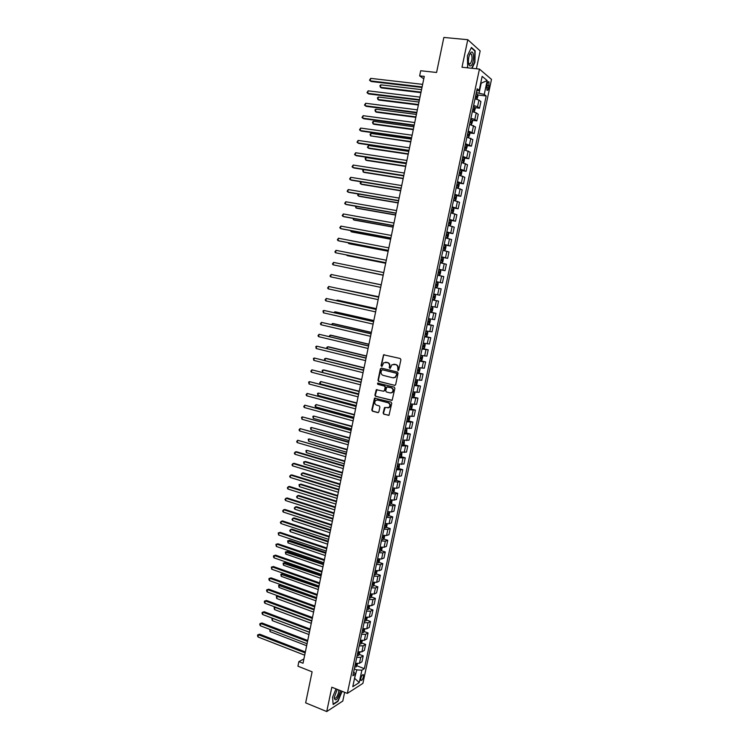 <?xml version="1.0" encoding="UTF-8"?>
<svg xmlns="http://www.w3.org/2000/svg" width="749" height="749" viewBox="0 0 749 749"><rect width="100%" height="100%" fill="white"/><g stroke="black" fill="none" stroke-linecap="round" stroke-linejoin="round"><path stroke-width="1.12" d="M397.962 370.53L398.73 370.006L400.902 359.679L400.209 358.499L383.554 354.801L381.026 365.662L381.99 366.383L383.76 362.694L387.317 362.563C388.993 363.162 389.723 364.426 389.499 366.345L389.227 367.675L390.201 368.396L391.952 364.716L395.566 364.566C397.251 365.175 397.991 366.439 397.766 368.368L397.962 370.53M363.424 676.75L363.405 674.755C362.525 674.334 361.655 675.551 360.803 678.407L360.821 680.401C361.711 680.822 362.582 679.605 363.424 676.75M383.132 413.017L383.816 414.216L389.021 415.236L391.746 403.308L391.053 402.11L374.5 398.14L371.794 410.003L372.468 411.182L377.796 412.605L378.872 411.884L379.883 407.044L379.209 405.855L376.56 405.153C374.463 403.964 374.172 402.391 375.689 400.443L377.627 400.032L388.048 402.756C390.145 403.926 390.454 405.49 388.984 407.456L384.49 407.606L383.132 413.017L384.218 414.178L388.759 415.386M476.392 68.768L480.165 50.923L467.779 39.697L443.857 37.45L436.583 72.475L420.704 70.743L419.637 75.874L424.28 76.389L303.027 663.249L298.879 661.62L297.933 666.198L312.108 671.825L305.658 702.862L326.733 711.55L342.789 701.036L344.634 692.319M467.779 39.697L461.993 67.241L479.444 69.086L347.339 693.405L331.835 687.207L326.733 711.55M394.564 385.407L395.659 384.668L398.056 373.227L397.373 372.038L381.438 368.115L380.361 368.864L378.002 380.211L378.676 381.391L394.985 385.407M394.892 388.291L392.158 400.266L375.567 396.315L374.893 395.126L376.26 389.705L383.385 391.193L384.462 390.463L385.136 387.233L384.452 386.044L377.777 384.349L377.562 383.113L394.208 387.102L394.892 388.291M487.196 84.085L486.906 90.18C487.571 90.76 488.17 90.02 488.704 87.97L488.994 81.875C488.329 81.295 487.73 82.025 487.196 84.085M479.444 69.086L491.494 79.385L362.9 683.369L347.339 693.405M476.682 91.004L479.182 90.404L477.16 88.785L352.854 675.748L355.429 674.156L353.687 671.797M479.182 90.404L482.159 76.342L487.187 80.564L484.247 94.421L476.345 92.623M477.637 94.964L486.195 95.975L484.247 94.421M486.195 95.975L364.351 668.66L361.87 670.196L359.239 682.573L352.77 686.702L355.429 674.156M303.916 658.951L298.879 661.62M419.637 75.874L423.775 78.842M480.727 83.12L481.195 83.176L480.783 82.839M479.126 92.942L481.195 83.176L487.187 80.564M354.52 678.454L356.796 669.887L354.296 668.923M354.417 678.94L354.942 678.613L359.239 682.573M474.922 107.641L479.519 108.212L480.914 101.611L478.948 100.094L475.035 98.812M472.216 120.289L476.823 120.889L478.227 114.297L476.233 112.856L472.319 111.601M469.511 132.91L474.136 133.528L475.531 126.956L469.623 124.371M466.814 145.493L471.458 146.139L472.853 139.586L466.927 137.104M464.118 158.048L468.79 158.732L470.175 152.187L464.23 149.8M461.431 170.575L466.121 171.287L467.507 164.761L461.553 162.477M457.293 182.587L458.744 183.074L457.695 188.036L458.566 187.39L459.203 184.385L458.744 183.074L463.462 183.814L464.839 177.298L458.875 175.116M455.954 195.517L460.804 196.304L462.189 189.815L456.207 187.727M452.873 207.885L458.154 208.774L459.53 202.296L453.538 200.311M448.258 225.234L449.728 225.524L450.636 224.803L451.273 221.816L450.786 220.543L449.334 220.14L455.514 221.208L456.89 214.748L450.879 212.866M446.722 232.518L452.883 233.622L454.25 227.172L448.23 225.383M444.101 244.867L450.252 246L451.619 239.568L445.58 237.882M441.498 257.179L447.63 258.349L448.988 251.936L442.94 250.344M438.895 269.471L445.009 270.679L446.376 264.275L440.309 262.777M436.293 281.736L442.397 282.972L443.754 276.578L437.678 275.183M433.699 293.983L439.794 295.237L441.152 288.861L435.057 287.56M432.463 299.834L438.549 301.107L432.445 299.909M431.087 306.313L437.201 307.474L438.549 301.107M429.879 312.024L435.955 313.335L429.842 312.23M428.484 318.615L434.607 319.683L435.955 313.335M427.305 324.186L433.362 325.525L427.239 324.514M425.881 330.899L432.014 331.863L433.362 325.525M424.739 336.32L430.778 337.696L424.636 336.778M423.288 343.145L429.439 344.006L430.778 337.696M422.174 348.425L428.203 349.83L422.052 349.006M420.704 355.363L426.864 356.131L428.203 349.83M421.107 360.662L422.127 355.859L422.651 356.842L422.033 359.745L421.088 360.69L419.618 360.484L425.629 361.945L419.468 361.215M418.12 367.553L424.29 368.227L425.629 361.945M417.755 372.73L423.063 374.023L416.884 373.386M415.545 379.706L421.734 380.295L423.063 374.023M415.732 384.892L420.507 386.081L414.309 385.538M412.98 391.839L419.178 392.336L420.507 386.081M411.931 396.801L417.951 398.112L411.744 397.653M410.415 403.945L416.622 404.348L417.951 398.112M410.901 408.935L415.405 410.106L409.188 409.75M407.859 416.023L414.075 416.341L415.405 410.106M408.402 420.891L412.858 422.08L406.632 421.809M405.303 428.072L411.538 428.297L412.858 422.08M405.911 432.819L410.321 434.027L404.086 433.849M402.756 440.094L409.001 440.225L410.321 434.027M403.421 444.728L407.793 445.945L401.539 445.852M400.219 452.087L406.473 452.124L407.793 445.945M400.93 456.6L405.265 457.826L399.002 457.836M397.682 464.052L403.954 464.006L405.265 457.826M398.449 468.453L402.747 469.689L396.474 469.792M395.154 475.989L399.114 476.383L401.436 475.849L402.747 469.689M395.968 480.268L400.228 481.532L397.897 482.084L393.946 481.71M392.635 487.899L396.586 488.264L398.927 487.674L400.228 481.532M393.497 492.065L397.728 493.338L395.378 493.956L391.427 493.61M390.117 499.789L394.077 500.117L396.427 499.471L397.728 493.338M391.025 503.834L395.219 505.116L392.869 505.8L388.909 505.481M387.608 511.642L391.568 511.951L393.927 511.23L395.219 505.116M388.562 515.574L392.729 516.876L390.36 517.615L386.4 517.325M385.098 523.467L389.059 523.748L391.427 522.971L392.729 516.876M386.109 527.287L390.238 528.597L387.86 529.403L383.9 529.14M382.599 535.273L386.559 535.526L388.946 534.692L390.238 528.597M383.647 538.98L387.748 540.301L385.361 541.171L381.41 540.928M380.108 547.051L384.068 547.276L386.456 546.377L387.748 540.301M381.204 550.637L385.267 551.976L382.879 552.902L378.919 552.687M377.618 558.791L381.578 558.997L383.984 558.033L385.267 551.976M378.76 562.274L382.795 563.623L380.389 564.615L376.429 564.428M375.137 570.513L379.097 570.691L381.513 569.671L382.795 563.623M376.316 573.884L380.333 575.251L377.908 576.299L373.948 576.131M372.665 582.207L376.625 582.357L379.05 581.28L380.333 575.251M373.882 585.465L377.871 586.841L375.436 587.956L371.476 587.815M370.193 593.882L374.154 594.004L376.588 592.862L377.871 586.841M371.448 597.019L375.408 598.414L372.974 599.584L369.004 599.472M367.731 605.52L371.691 605.613L374.135 604.415L375.408 598.414M369.023 608.553L372.955 609.958L370.512 611.184L366.542 611.1M365.269 617.139L369.229 617.204L371.682 615.95L372.955 609.958M366.607 620.06L370.512 621.473L368.059 622.756L364.089 622.7M362.816 628.72L366.776 628.767L369.238 627.456L370.512 621.473M364.192 631.538L368.068 632.961L365.606 634.309L361.636 634.281M360.363 640.283L364.332 640.311L366.804 638.934L368.068 632.961M361.776 642.988L365.634 644.43L363.162 645.835L359.192 645.825M357.919 651.827L361.889 651.817L364.37 650.385L365.634 644.43M359.37 654.411L363.209 655.871L360.718 657.332L356.749 657.35M355.485 663.333L359.454 663.305L361.945 661.807L363.209 655.871M356.973 665.814L364.351 668.66M479.519 108.212L477.534 106.733L473.621 105.469M476.823 120.889L474.829 119.475L470.915 118.248M474.136 133.528L468.219 130.991M471.458 146.139L465.522 143.705M468.79 158.732L462.835 156.391M466.121 171.287L460.158 169.049M463.462 183.814L457.48 181.679M460.804 196.304L454.821 194.272M458.154 208.774L452.153 206.836M455.514 221.208L449.503 219.382M452.883 233.622L446.853 231.881M450.252 246L444.213 244.361M447.63 258.349L441.573 256.813M445.009 270.679L438.942 269.228M442.397 282.972L436.321 281.624M356.796 669.887L361.87 670.196M472.057 68.309L474.913 62.289L475.147 50.782L471.411 47.44L467.404 55.81L467.676 67.841M336.02 688.874L332.565 697.207L333.146 704.509L337.977 701.373L342.115 691.318M474.501 50.726L475.147 50.782M398.299 370.512L398.159 368.368C398.384 366.448 397.653 365.184 395.968 364.576L395.566 364.566M393.871 364.183L395.968 364.576M385.651 362.179L387.729 362.572C389.396 363.181 390.126 364.435 389.911 366.355L390.032 368.489M384.293 354.68L383.572 355.438L381.438 365.671L381.831 366.467M381.456 368.124L380.773 368.873L378.414 380.211L379.088 381.391L394.966 385.398M396.586 373.985L396.099 373.161L382.121 369.706L381.082 371.626C380.857 373.536 381.578 374.79 383.245 375.408L392.794 377.786L395.126 377.281L396.989 373.994L396.099 373.161M382.271 369.706L396.502 373.161M393.656 377.861L395.528 377.281L396.287 375.399M396.989 373.994L396.689 375.399M376.953 389.546L375.305 395.107L375.979 396.296L391.867 400.415M383.816 391.193L384.874 390.444L385.548 387.224L384.864 386.035L377.777 384.349M378.123 383.02L378.189 384.34M390.07 392.916L392.045 392.476C393.571 390.501 393.272 388.928 391.147 387.748L386.727 386.961L385.698 390.772L386.381 391.961L390.07 392.916M390.912 392.963L392.448 392.467C393.974 390.491 393.674 388.918 391.558 387.739L391.147 387.748M387.439 386.802L391.558 387.739M385.164 407.428L383.544 412.989M387.898 407.943L389.386 407.428C390.866 405.462 390.557 403.898 388.459 402.728L388.048 402.756M377.168 399.957L388.459 402.728M375.183 397.981L372.216 409.965L372.88 411.154L378.282 412.596M476.963 99.261L477.937 96.012L477.497 94.486L476.074 93.906M421.547 89.637L380.867 84.843L380.37 87.287L381.363 87.905L420.929 92.633M475.4 97.07L476.467 97.445L476.776 96.256L475.662 95.844M380.867 84.843L379.893 85.629L380.37 87.287L421.032 92.127M422.108 86.921L370.184 80.864L370.689 78.364L422.642 84.365M421.996 87.455L371.223 81.519L369.5 80.18L370.689 78.364M474.183 112.032L475.241 108.727L474.81 107.266L473.368 106.667M418.981 102.051L378.395 97.033L377.899 99.467L378.9 100.066L418.373 105M474.81 107.266L473.817 111.938M472.703 109.822L473.761 110.187L474.08 108.998L472.956 108.605M378.395 97.033L377.421 97.801L377.899 99.467L418.476 104.523M471.411 124.774L472.553 121.413L472.104 119.934L470.672 119.391M416.425 114.428L375.932 109.195L375.436 111.629L376.438 112.2L415.826 117.34M470.007 122.546L471.074 122.892L471.393 121.713L470.269 121.329M375.932 109.195L374.959 109.953L375.436 111.629L415.91 116.9M468.64 137.488L469.876 134.071L469.417 132.62L467.985 132.086M413.869 126.787L373.47 121.329L372.974 123.754L373.985 124.297L413.279 129.652M467.32 135.232L468.387 135.578L468.705 134.399L467.573 134.015M373.47 121.329L372.506 122.068L372.974 123.754L413.364 129.249M419.477 99.673L367.675 93.325L368.171 90.835L420.002 97.127M419.374 100.169L368.714 93.953L366.991 92.623L368.171 90.835M416.847 112.387L365.166 105.759L365.662 103.278L417.371 109.85M416.753 112.856L366.214 106.358L364.491 105.047L365.662 103.278M414.225 125.083L362.666 118.164L363.162 115.683L414.749 122.546M414.141 125.504L363.714 118.735L361.992 117.443L363.162 115.683M465.887 150.165L467.198 146.692L466.739 145.269L465.298 144.763M411.323 139.108L371.017 133.444L370.521 135.859L410.742 141.935M464.642 147.899L465.7 148.227L466.028 147.057L464.895 146.682M371.017 133.444L370.053 134.165L370.521 135.859L410.817 141.57M411.613 137.741L360.166 130.541L360.662 128.07L412.128 135.213M411.529 138.134L361.224 131.084L359.501 129.802L360.662 128.07M470.878 65.79C474.183 63.899 474.482 49.846 471.13 52.29L470.793 52.561C469.183 54.593 468.387 57.692 468.406 61.858C468.677 65.144 469.501 66.455 470.878 65.79M468.528 63.169L470.044 64.068C472.132 61.072 472.582 57.748 471.383 54.087L470.232 53.853L469.586 54.546M471.243 47.805L474.838 51.026L474.604 62.167L471.711 68.271M467.985 67.869L467.207 67.223M337.247 689.37L334.185 697.628C335.309 701.888 337.265 700.109 340.055 692.291L340.308 690.587M334.204 697.441L334.419 698.105C335.88 698.761 337.275 696.86 338.614 692.413L338.754 689.969M341.853 691.215L337.799 701.083L333.118 704.107M463.144 162.823L463.884 162.308L464.53 159.284L464.062 157.889L462.629 157.393M408.785 151.401L368.564 145.521L368.077 147.937L369.088 148.424L408.205 154.2M461.964 160.529L463.032 160.848L463.359 159.677L462.217 159.312M368.564 145.521L367.413 147.197L368.077 147.937L408.28 153.854M460.41 175.444L461.225 174.863L461.861 171.849L461.403 170.51L459.952 170.004M459.886 175.322L458.894 175.041M406.248 163.666L366.121 157.571L365.634 159.977L366.654 160.445L405.686 166.428M461.403 170.51L460.363 175.435M459.296 173.131L460.363 173.44L460.701 172.279L459.549 171.924M366.121 157.571L365.166 158.264L365.634 159.977L405.743 166.119M457.62 188.027L456.225 187.606M403.72 175.912L363.686 169.602L363.199 171.998L364.22 172.439L403.159 178.627M456.628 185.696L457.705 186.005L458.042 184.844L456.89 184.497M363.686 169.602L362.731 170.276L363.199 171.998L403.215 178.356M454.081 200.423L455.916 199.889L456.553 196.893L456.085 195.601L454.634 195.133M455.018 200.573L453.576 200.142M361.205 181.81L360.765 183.992L361.795 184.413L400.649 190.798M456.085 195.601L455.036 200.554M453.978 198.242L455.046 198.532L455.383 197.38L454.231 197.034M360.999 181.773L360.11 183.224L360.765 183.992L400.696 190.564M450.898 212.772L452.368 213.062L453.276 212.36L453.913 209.374L453.445 208.1L451.984 207.651M452.368 213.062L450.926 212.65M358.724 194.075L358.34 195.966L359.37 196.35L398.14 202.951M453.445 208.1L452.396 213.044M451.329 210.75L452.396 211.04L452.742 209.889L451.581 209.551M358.219 193.991L357.685 195.18L358.34 195.966L398.178 202.736M409.001 150.371L357.676 142.89L358.172 140.419L409.525 147.843M408.926 150.727L358.734 143.405L357.011 142.141L358.172 140.419M406.398 162.973L355.195 155.212L355.691 152.749L406.913 160.455M406.333 163.291L356.252 155.698L354.53 154.444L355.691 152.749M403.795 175.538L352.713 167.504L353.21 165.042L404.32 173.028M403.739 175.828L353.781 167.963L352.058 166.727L353.21 165.042M401.211 188.083L350.242 179.76L350.738 177.316L401.726 185.574M401.155 188.336L351.309 180.191L349.586 178.974L350.738 177.316M398.627 200.592L347.77 191.997L348.266 189.553L399.142 198.092M398.58 200.816L348.847 192.399L347.124 191.201L348.266 189.553M449.728 225.524L448.286 225.131M356.243 206.303L355.915 207.904L356.955 208.269L395.631 215.066M448.679 223.239L449.756 223.511L450.102 222.369L448.941 222.041M355.466 206.172L355.915 207.904L395.669 214.888M396.043 213.081L345.308 204.205L345.804 201.762L396.558 210.581M396.006 213.259L346.394 204.58L344.662 203.391L345.804 201.762M445.627 237.658L447.097 237.957L448.005 237.208L448.642 234.24L448.145 232.986L446.704 232.602M448.164 233.023L447.116 237.939L445.646 237.583M353.762 218.511L353.5 219.813L354.539 220.15L393.131 227.153M446.048 235.692L447.116 235.954L447.471 234.812L446.301 234.493M352.985 218.371L353.5 219.813L393.169 227.013M393.468 225.533L342.855 216.386L343.342 213.952L393.983 223.043M393.44 225.683L343.941 216.733L342.209 215.562L343.342 213.952M443.005 250.063L444.466 250.363L445.383 249.595L446.011 246.627L445.515 245.4L444.063 245.035M445.533 245.429L444.494 250.344L443.015 249.997M351.3 230.683L351.094 231.703L352.133 232.012L390.641 239.221M443.417 248.116L444.485 248.368L444.84 247.236L443.67 246.917M350.523 230.542L351.094 231.703L390.669 239.109M390.903 237.957L340.402 228.539L340.898 226.104L391.418 235.467M390.875 238.07L341.497 228.857L339.765 227.696L340.898 226.104M440.384 262.431L441.844 262.73L442.762 261.953L443.389 258.985L442.902 257.815L441.442 257.441M442.902 257.815L441.863 262.712L440.393 262.393M348.837 242.835L348.688 243.565L349.736 243.846L388.16 251.252M442.116 259.566L441.039 259.323L442.219 259.622L441.863 260.755L440.787 260.512M348.06 242.685L348.688 243.565L388.169 251.177M388.347 250.353L337.958 240.663L338.445 238.238L388.853 247.872M388.328 250.438L339.054 240.953L337.322 239.811L338.445 238.238M437.772 274.78L439.232 275.08L440.15 274.274L440.777 271.316L440.29 270.174L438.82 269.809M440.29 270.174L439.251 275.061L437.772 274.752M346.375 254.96L347.339 255.652L385.679 263.264M439.494 271.924L438.418 271.69L439.607 271.981L439.242 273.113L438.174 272.87M345.888 254.857L385.688 263.217M385.791 262.712L335.524 252.75L336.011 250.335L386.297 260.24M385.782 262.768L335.524 252.75L334.887 251.889L336.011 250.335M437.678 282.495L436.639 287.373L435.431 287.148L436.62 287.391L437.547 286.567L438.165 283.618L437.659 282.467L436.208 282.158M343.922 267.056L383.198 275.239M435.562 285.21L436.63 285.444L436.995 284.311L435.806 284.03M343.754 267.019L383.207 275.229M333.577 262.412L332.453 263.948L333.09 264.818L383.235 275.07L333.09 264.818L333.577 262.412L383.75 272.589M435.057 294.769L433.596 294.469L435.057 294.769L435.572 295.892L434.944 298.842L434.036 299.656L435.066 294.797M434.036 299.656L432.557 299.385M341.881 276.69L381.222 284.817L341.965 276.709M432.95 297.522L434.027 297.737L434.392 296.623L433.203 296.342M429.954 311.668L431.415 311.94L432.351 311.078L432.969 308.139L432.454 307.043L430.993 306.753M432.454 307.043L431.003 306.734M378.76 296.744L339.522 288.749M431.677 308.831L430.6 308.625L431.677 308.831M430.347 309.796L431.424 310.011L431.798 308.897M378.751 296.782L339.128 288.665M427.361 323.914L428.821 324.167L429.757 323.287L430.385 320.357L429.86 319.28L428.4 319.018M429.86 319.28L428.409 318.98M376.298 308.644L338.286 300.283L337.219 300.124L337.087 300.77M427.754 322.051L428.831 322.248L429.205 321.134L428.007 320.872M376.279 308.719L337.219 300.124L336.367 300.611M424.777 336.132L426.237 336.376L427.183 335.468L427.801 332.547L427.276 331.498L425.807 331.245M427.276 331.498L425.825 331.189M373.845 320.525L335.917 311.968L334.85 311.837L334.663 312.754M425.17 334.269L426.247 334.466L426.621 333.352L425.413 333.099M373.826 320.628L334.85 311.837L333.895 312.586M422.193 348.322L423.662 348.547L424.599 347.62L425.217 344.709L424.702 343.707L423.222 343.445M423.681 348.519L424.702 343.707L423.241 343.37M371.392 332.378L333.548 323.624L332.481 323.512L332.238 324.72M422.586 346.469L423.662 346.647L424.037 345.542L422.829 345.298M371.364 332.509L332.481 323.512L331.47 324.542M422.127 355.859L420.648 355.616M422.118 355.831L420.666 355.522M368.948 344.203L331.189 335.262L330.112 335.168L329.813 336.657M420.011 358.631L421.088 358.808L421.462 357.704L420.255 357.47M368.92 344.362L330.112 335.168L329.054 336.47M417.053 372.618L418.513 372.805L419.468 371.85L420.086 368.948L419.543 367.965L418.073 367.768M419.543 367.965L418.101 367.656M366.514 356L328.839 346.862L327.753 346.796L327.397 348.557M417.436 370.774L418.513 370.933L418.897 369.837L417.689 369.613M366.476 356.196L327.753 346.796L326.873 347.255L326.836 348.425M414.487 384.724L415.957 384.892L416.912 383.919L417.521 381.026L416.978 380.061L415.508 379.883M416.978 380.061L415.536 379.752M364.08 367.768L326.489 358.443L325.403 358.406L324.991 360.438M414.871 382.879L415.957 383.039L416.341 381.943L415.124 381.718M364.033 367.993L325.403 358.406L324.523 358.846L324.71 360.372M413.401 396.961L414.356 395.959L414.965 393.075L414.431 392.158L412.952 391.97M413.42 396.933L414.347 392.12M361.655 379.518L324.148 369.997L323.053 369.987L322.585 372.3L322.173 370.409L323.053 369.987L361.598 379.771M412.315 394.966L413.392 395.107L413.785 394.021L412.559 393.805M411.529 404.179L410.396 404.029M411.903 404.245L412.418 405.097L411.81 407.971L410.845 408.991L409.375 408.851M359.23 391.231L320.712 381.541L320.244 383.844L358.687 393.871M409.759 407.016L410.845 407.156L411.229 406.061L410.012 405.864M359.174 391.521L320.712 381.541L319.654 382.87L320.244 383.844M408.458 416.154L407.849 416.06M409.403 416.332L409.881 417.09L409.263 419.964L408.308 420.994L406.829 420.872M356.814 402.925L318.381 393.066L317.913 395.369L356.271 405.584M407.213 419.047L408.299 419.178L408.692 418.082L407.465 417.895M356.749 403.243L318.381 393.066L317.501 393.459L317.913 395.369M406.913 428.381L406.735 431.92L405.789 432.95L404.291 432.866M354.408 414.6L316.041 404.563L315.582 406.866L353.856 417.277M404.675 431.04L405.761 431.162L406.155 430.076L404.919 429.889M354.333 414.937L316.041 404.563L314.992 405.864L315.582 406.866M404.423 440.412L404.198 443.848L403.262 444.897L401.754 444.831M352.002 426.237L313.719 416.041L313.251 418.335L351.44 428.943M402.138 443.015L403.224 443.127L403.617 442.041L402.382 441.863M351.927 426.612L313.719 416.041L312.848 416.416L313.251 418.335M401.951 452.415L401.679 455.757L400.734 456.824L399.226 456.768M349.605 437.847L311.397 427.492L310.929 429.786L349.034 440.581M399.61 454.961L400.696 455.064L401.089 453.978L399.854 453.81M349.521 438.259L311.397 427.492L310.535 427.848L310.929 429.786M399.479 464.389L399.161 467.638L398.187 468.743L396.708 468.687M347.208 449.437L309.084 438.923L308.616 441.208L346.637 452.19M397.092 466.87L398.168 466.964L398.571 465.887L397.326 465.728M347.115 449.877L309.084 438.923L308.223 439.26L308.616 441.208M397.017 476.336L396.652 479.482L395.669 480.615L394.189 480.568M344.821 461L306.772 450.327L306.304 452.602L344.24 463.781M394.573 478.761L395.65 478.845L396.062 477.768L394.807 477.619M344.727 461.468L306.772 450.327L305.91 450.655L306.304 452.602M394.573 488.245L394.143 491.307L393.159 492.458L391.68 492.421M342.433 472.544L305.583 461.524L304.459 461.702L304 463.977L341.853 475.343M392.055 490.623L393.141 490.698L393.553 489.631L392.298 489.49M342.33 473.031L304.459 461.702L303.607 462.011L304 463.977M392.13 500.135L391.643 503.103L390.66 504.274L389.171 504.255M340.055 484.051L303.279 472.853L302.156 473.05L301.697 475.315L339.475 486.878M389.555 502.457L390.641 502.523L391.044 501.456L389.789 501.324M339.952 484.575L302.156 473.05L301.126 474.257L301.697 475.315M330.655 276.858L330.028 275.978L331.142 274.462L381.204 284.901L331.142 274.462L330.655 276.858L380.698 287.363M328.231 288.88L327.613 287.981L328.717 286.474L378.666 297.184L328.717 286.474L328.231 288.88L378.161 299.637M376.148 309.365L326.302 298.467L376.129 309.44M325.815 300.864L325.197 299.946L326.302 298.467L325.815 300.864L375.623 311.893M373.629 321.564L323.886 310.432L373.611 321.667M323.409 312.82L322.978 310.938L323.886 310.432L323.409 312.82L373.105 324.111M371.111 333.736L321.48 322.37L371.083 333.867M321.003 324.757L320.385 323.821L321.48 322.37L321.003 324.757L370.586 336.31M368.611 345.869L319.074 334.279L368.574 346.047M318.597 336.657L317.988 335.711L319.074 334.279L318.597 336.657L368.068 348.472M366.102 357.985L316.677 346.16L366.064 358.191M316.2 348.538L315.788 346.628L316.677 346.16L316.2 348.538L365.559 360.615M363.611 370.062L314.29 358.022L363.555 370.306M313.812 360.381L313.4 358.471L314.29 358.022L313.812 360.381L363.059 372.721M361.121 382.121L311.902 369.847L361.065 382.393M311.425 372.206L310.826 371.223L311.902 369.847L311.425 372.206L360.559 384.808M358.631 394.152L309.524 381.653L358.565 394.451M309.047 384.003L308.644 382.074L309.524 381.653L309.047 384.003L358.069 396.858M356.149 406.145L307.146 393.422L356.084 406.482M306.678 395.781L306.079 394.77L307.146 393.422L306.678 395.781L355.588 408.888M353.678 418.12L304.777 405.172L353.603 418.485M304.309 407.522L303.719 406.501L304.777 405.172L304.309 407.522L353.107 420.882M351.206 430.066L302.418 416.903L351.131 430.46M301.941 419.243L301.547 417.277L302.418 416.903L301.941 419.243L350.635 432.856M348.744 441.985L300.059 428.597L348.659 442.416M299.591 430.928L299.001 429.889L300.059 428.597L299.591 430.928L348.163 444.794M346.291 453.875L297.699 440.262L346.197 454.334M297.231 442.593L296.651 441.545L297.699 440.262L297.231 442.593L345.701 456.712M343.838 465.738L296.52 451.75L295.359 451.909L343.735 466.224M294.891 454.24L294.31 453.173L295.359 451.909L294.891 454.24L343.248 468.602M341.394 477.572L294.179 463.341L293.009 463.528L341.291 478.096M292.541 465.85L291.97 464.773L293.009 463.528L292.541 465.85L340.795 480.465M338.951 489.387L291.848 474.913L290.678 475.119L338.838 489.93M290.209 477.441L289.638 476.355L290.678 475.119L290.209 477.441L338.351 492.299M389.695 511.998L389.143 514.872L388.16 516.061L386.671 516.061M337.687 495.538L300.986 484.154L299.862 484.378L299.403 486.644L337.097 498.385M387.055 514.263L388.141 514.329L388.544 513.252L387.289 513.131M337.574 496.091L299.862 484.378L299.02 484.669L299.403 486.644M336.516 501.165L289.517 486.457L288.337 486.691L336.404 501.746M287.878 489.003L287.307 487.899L288.337 486.691L287.878 489.003L335.917 504.105M387.252 523.823L386.662 526.613L385.698 527.792L384.181 527.83M335.318 506.998L298.701 495.435L297.568 495.679L297.119 497.935L334.719 509.872M384.555 526.041L385.641 526.098L386.053 525.03L384.799 524.918M335.196 507.579L297.568 495.679L296.548 496.859L297.119 497.935M334.091 512.925L287.195 497.973L286.015 498.235L333.97 513.533M285.547 500.538L284.985 499.424L286.015 498.235L285.547 500.538L333.483 515.883M384.752 535.629L384.171 538.334L383.179 539.552L381.69 539.58M332.949 518.439L296.417 506.689L295.284 506.961L294.825 509.208L332.35 521.332M382.065 537.801L383.151 537.838L383.572 536.78L382.308 536.668M332.828 519.038L295.284 506.961L294.263 508.122L294.825 509.208M331.667 524.656L284.873 509.46L283.693 509.741L331.535 525.292M283.225 512.044L282.663 510.921L283.693 509.741L283.225 512.044L331.049 527.642M382.252 547.397L381.7 550.019L380.698 551.264L379.209 551.301M330.599 529.843L294.142 517.915L293.009 518.214L292.55 520.461L329.991 532.764M379.584 549.523L380.67 549.56L381.091 548.493L379.827 548.399M330.468 530.479L293.009 518.214L291.988 519.357L292.55 520.461M329.251 536.359L282.56 520.929L281.371 521.238L329.111 537.024M280.912 523.532L280.351 522.399L281.371 521.238L280.912 523.532L328.624 539.364M379.762 559.138L379.228 561.684L378.254 562.911L376.728 563.005M328.24 541.227L291.867 529.122L290.724 529.44L290.275 531.687L327.631 544.177M377.103 561.226L378.198 561.254L378.61 560.186L377.346 560.102M328.109 541.892L290.724 529.44L289.713 530.573L290.275 531.687M326.836 548.034L280.248 532.37L279.059 532.698L326.695 548.727M278.6 534.992L278.225 532.932L279.059 532.698L278.6 534.992L326.208 551.067M377.281 570.85L375.783 574.567L374.257 574.67M325.899 552.593L289.601 540.301L288.459 540.647L288 542.885L325.281 555.552M374.631 572.901L375.726 572.919L376.138 571.861L374.875 571.777M325.749 553.286L287.635 540.862L289.601 540.301M288 542.885L287.635 540.862M324.429 559.681L277.945 543.783L276.756 544.139L324.28 560.411M276.297 546.424L275.922 544.354L276.756 544.139L276.297 546.424L323.802 562.742M275.922 544.354L277.945 543.783M374.8 582.544L373.292 586.224L371.794 586.317M323.549 563.922L287.335 551.461L286.193 551.826L285.734 554.054L322.931 566.918M372.169 584.548L373.255 584.557L373.676 583.499L372.403 583.434M323.409 564.643L285.369 552.032L287.335 551.461M285.734 554.054L285.369 552.032M322.033 571.3L275.651 555.168L274.452 555.552L321.873 572.058M273.994 557.827L273.441 556.666L273.628 555.758L274.452 555.552L273.994 557.827L321.396 574.389M273.628 555.758L275.651 555.168M372.328 594.21L370.858 597.796L369.332 597.927M321.218 575.232L285.079 562.593L283.927 562.976L283.478 565.205L320.591 578.247M369.706 596.167L370.792 596.167L371.223 595.109L369.94 595.052M321.059 575.981L283.113 563.173L285.079 562.593M283.478 565.205L283.113 563.173M319.636 582.9L273.357 566.534L272.159 566.937L319.467 583.686M271.7 569.212L271.335 567.133L272.159 566.937L271.7 569.212L318.99 586.008M271.335 567.133L273.357 566.534M369.866 605.847L368.405 609.368L366.879 609.517M318.887 586.523L282.822 573.706L281.671 574.109L281.221 576.337L318.259 589.557M367.253 607.757L368.339 607.757L368.77 606.699L367.487 606.653M318.728 587.3L280.856 574.286L282.822 573.706M281.221 576.337L280.856 574.286M317.239 594.472L271.072 577.872L269.865 578.303L317.07 595.286M269.406 580.569L268.863 579.389L269.05 578.481L269.865 578.303L269.406 580.569L316.593 597.608M269.05 578.481L271.072 577.872M367.403 617.457L365.933 620.949L364.426 621.09M316.555 597.777L280.575 584.782L279.424 585.222L278.974 587.441L315.928 600.838M364.8 619.329L365.896 619.311L366.317 618.262L365.035 618.225M316.396 598.582L278.609 585.381L280.575 584.782M278.974 587.441L278.609 585.381M314.861 606.016L268.788 589.191L267.58 589.641L314.683 606.859M267.121 591.907L266.578 590.708L266.766 589.8L267.58 589.641L267.121 591.907L314.206 609.171M266.766 589.8L268.788 589.191M364.95 629.038L363.49 632.474L361.982 632.624M362.357 630.873L363.452 630.845L363.874 629.797L362.591 629.769M314.065 609.845L277.177 596.298L276.727 598.517L313.597 612.092M278.113 595.932L276.362 596.457L278.076 595.923M276.727 598.517L276.362 596.457M362.497 640.601L361.084 643.934L359.548 644.14M359.923 642.389L361.009 642.352L361.439 641.303L360.157 641.284M311.743 621.09L274.93 607.364L274.48 609.574L311.275 623.327M275.426 607.158L274.125 607.495L275.304 607.111M274.48 609.574L274.125 607.495M360.054 652.126L358.649 655.403L357.114 655.618M357.488 653.877L358.574 653.84L359.005 652.791L357.722 652.772M309.431 632.296L272.692 618.393L272.243 620.603L308.963 634.543M272.243 620.603L271.896 618.524M357.61 663.633L356.224 666.853L354.689 667.078M355.054 665.346L356.149 665.29L356.58 664.241L355.288 664.241M270.417 629.637L270.014 631.604L306.65 645.722M270.014 631.604L269.865 629.432M312.473 617.532L266.504 600.483L265.296 600.951L312.296 618.412M264.846 603.207L264.303 602.009L264.491 601.101L265.296 600.951L264.846 603.207L311.818 620.715M264.491 601.101L266.504 600.483M310.105 629.029L264.238 611.746L263.021 612.242L309.917 629.928M262.571 614.498L262.028 613.281L262.216 612.373L263.021 612.242L262.571 614.498L309.44 632.231M262.216 612.373L264.238 611.746M307.736 640.498L261.963 622.981L260.746 623.505L307.539 641.425M260.296 625.752L259.763 624.526L259.95 623.627L260.746 623.505L260.296 625.752L307.062 643.728M259.95 623.627L261.963 622.981M305.367 651.939L259.706 634.197L258.48 634.74L305.171 652.894M258.031 636.987L257.506 635.742L257.684 634.852L258.48 634.74L258.031 636.987L304.693 655.188M257.684 634.852L259.706 634.197M477.534 106.733L478.948 100.094M474.829 119.475L476.233 112.856M472.132 132.189L473.537 125.589M469.445 144.875L470.84 138.284M466.758 157.533L468.153 150.961M464.08 170.163L465.466 163.6M461.403 182.756L462.798 176.212M458.744 195.32L460.129 188.795M456.075 207.857L457.461 201.341M453.426 220.365L454.802 213.868M450.776 232.845L452.153 226.357M448.136 245.288L449.512 238.819M445.505 257.712L446.872 251.261M442.874 270.099L444.241 263.667M440.253 282.467L441.61 276.035M437.631 294.797L438.998 288.384M435.029 307.099L436.386 300.705M432.416 319.374L433.774 312.998M429.823 331.62L431.171 325.253M427.23 343.838L428.578 337.49M424.646 356.028L425.984 349.689M422.062 368.19L423.41 361.87M419.487 380.323L420.826 374.013M416.921 392.429L418.26 386.138M414.356 404.497L415.695 398.225M411.8 416.547L413.13 410.293M409.254 428.568L410.583 422.324M406.707 440.562L408.027 434.336M404.17 452.527L405.49 446.31M401.642 464.474L402.953 458.266M399.114 476.383L400.425 470.194M396.586 488.264L397.897 482.084M394.077 500.117L395.378 493.956M391.568 511.951L392.869 505.8M389.059 523.748L390.36 517.615M386.559 535.526L387.86 529.403M384.068 547.276L385.361 541.171M381.578 558.997L382.879 552.902M379.097 570.691L380.389 564.615M376.625 582.357L377.908 576.299M374.154 594.004L375.436 587.956M371.691 605.613L372.974 599.584M369.229 617.204L370.512 611.184M366.776 628.767L368.059 622.756M364.332 640.311L365.606 634.309M361.889 651.817L363.162 645.835M359.454 663.305L360.718 657.332M486.906 85.47L489.181 85.723M486.532 87.717L488.704 87.97M476.533 99.149L477.506 94.524M476.776 96.256L475.606 96.115L476.72 96.218M474.08 108.998L472.909 108.848L474.023 108.961M471.112 124.699L472.113 119.971M470.222 121.535L471.327 121.675M468.415 137.423L469.426 132.657M467.535 134.211L468.64 134.361M465.728 150.128L466.749 145.306M464.857 146.86L465.962 147.019M463.041 162.795L464.071 157.927M456.862 184.629L457.957 184.797M449.756 225.505L450.795 220.581M448.923 222.125L450.009 222.313M443.651 246.973L444.737 247.179M435.806 284.04L436.882 284.255M432.95 297.512L434.027 297.737M431.443 311.921L432.473 307.071M430.357 309.777L431.424 310.011M428.849 324.148L429.87 319.308M427.763 322.014L428.831 322.248M426.265 336.348L427.286 331.517M425.179 334.223L426.247 334.466M422.595 346.403L423.662 346.647M420.03 358.556L421.088 358.808M418.541 372.787L419.562 367.993M417.455 370.68L418.513 370.933M415.976 384.874L416.996 380.089M414.899 382.776L415.957 383.039M412.343 394.845L413.392 395.107M410.873 408.963L411.875 404.235M409.797 406.885L410.845 407.156M408.327 420.975L409.319 416.313M407.25 418.897L408.299 419.178M405.789 432.95L406.763 428.362M404.713 430.881L405.761 431.162M403.262 444.897L404.217 440.384M402.176 442.837L403.224 443.127M400.734 456.824L401.679 452.368M399.648 454.765L400.696 455.064M398.215 468.715L399.142 464.333M397.129 466.664L398.168 466.964M395.697 480.586L396.614 476.27M394.62 478.545L395.65 478.845M393.188 492.43L394.086 488.179M392.111 490.389L393.141 490.698M390.688 504.246L391.568 500.06M389.602 502.214L390.641 502.523M388.188 516.033L389.059 511.913M387.111 514.001L388.141 514.329M385.698 527.792L386.55 523.748M384.612 525.77L385.641 526.098M383.207 539.523L384.05 535.544M382.13 537.51L383.151 537.838M380.726 551.227L381.559 547.322M379.649 549.223L380.67 549.56M378.254 562.911L379.069 559.063M377.178 560.907L378.198 561.254M375.783 574.567L376.578 570.785M374.706 572.573L375.726 572.919M373.32 586.186L374.107 582.479M372.244 584.201L373.255 584.557M370.858 597.796L371.635 594.144M369.781 595.811L370.792 596.167M368.405 609.368L369.163 605.782M367.328 607.392L368.339 607.757M365.961 620.912L366.701 617.401M364.885 618.946L365.896 619.311M363.518 632.437L364.248 628.982M362.441 630.48L363.452 630.845M361.084 643.934L361.795 640.545M360.007 641.977L361.009 642.352M358.649 655.403L359.351 652.079M357.573 653.456L358.574 653.84M356.224 666.853L356.917 663.586M355.148 664.906L356.149 665.29M362.919 674.568L363.405 674.755M488.226 81.791L488.994 81.875M470.213 121.563L471.393 121.713M467.526 134.24L468.705 134.399M464.848 146.888L466.028 147.057M470.082 53.965L471.383 54.087M469.979 54.059L470.793 52.561M456.853 184.657L458.042 184.844M448.913 222.153L450.102 222.369M443.651 247.011L444.84 247.236M441.03 259.397L442.219 259.622M438.408 271.747L439.607 271.981M435.796 284.068L436.995 284.311M433.194 296.37L434.392 296.623M428.091 320.89L429.205 321.134M425.891 333.193L426.621 333.352M423.485 345.411L424.037 345.542"/></g></svg>
